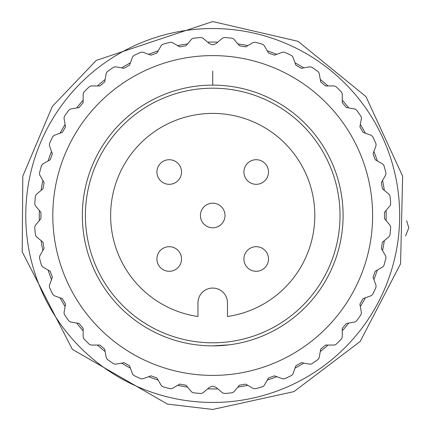 <?xml version="1.0" encoding="UTF-8"?>
<svg xmlns="http://www.w3.org/2000/svg" width="431" height="431" viewBox="0 0 431 431"><rect width="100%" height="100%" fill="white"/><g stroke="black" fill="none" stroke-linecap="round" stroke-linejoin="round"><path stroke-width="0.65" d="M212.715 88.193A127.307 127.307 0 0 0 85.413 215.5A127.307 127.307 0 0 0 212.715 342.807A127.307 127.307 0 0 0 340.021 215.5A127.307 127.307 0 0 0 212.715 88.193M197.958 316.516A102.088 102.088 0 0 1 126.876 160.24A102.088 102.088 0 0 1 298.559 160.24A102.088 102.088 0 0 1 227.476 316.516L227.476 302.831A14.762 14.762 0 0 0 212.715 288.07A14.762 14.762 0 0 0 197.958 302.831L197.958 316.516M256.203 271.288A12.3 12.3 0 0 0 268.502 258.988A12.3 12.3 0 0 0 256.203 246.688A12.3 12.3 0 0 0 243.903 258.988A12.3 12.3 0 0 0 256.203 271.288A12.3 12.3 0 0 1 243.903 258.988A12.3 12.3 0 0 1 256.203 246.688A12.3 12.3 0 0 1 268.502 258.988A12.3 12.3 0 0 1 256.203 271.288M156.927 258.988A12.3 12.3 0 0 0 169.227 271.288A12.3 12.3 0 0 0 181.526 258.988A12.3 12.3 0 0 0 169.227 246.688A12.3 12.3 0 0 0 156.927 258.988A12.3 12.3 0 0 1 169.227 246.688A12.3 12.3 0 0 1 181.526 258.988A12.3 12.3 0 0 1 169.227 271.288A12.3 12.3 0 0 1 156.927 258.988M169.227 159.712A12.3 12.3 0 0 0 156.927 172.012A12.3 12.3 0 0 0 169.227 184.312A12.3 12.3 0 0 0 181.526 172.012A12.3 12.3 0 0 0 169.227 159.712A12.3 12.3 0 0 1 181.526 172.012A12.3 12.3 0 0 1 169.227 184.312A12.3 12.3 0 0 1 156.927 172.012A12.3 12.3 0 0 1 169.227 159.712M268.502 172.012A12.3 12.3 0 0 0 256.203 159.712A12.3 12.3 0 0 0 243.903 172.012A12.3 12.3 0 0 0 256.203 184.312A12.3 12.3 0 0 0 268.502 172.012A12.3 12.3 0 0 1 256.203 184.312A12.3 12.3 0 0 1 243.903 172.012A12.3 12.3 0 0 1 256.203 159.712A12.3 12.3 0 0 1 268.502 172.012M212.715 227.8A12.3 12.3 0 0 0 225.014 215.5A12.3 12.3 0 0 0 212.715 203.2A12.3 12.3 0 0 0 200.415 215.5A12.3 12.3 0 0 0 212.715 227.8A12.3 12.3 0 0 1 200.415 215.5A12.3 12.3 0 0 1 212.715 203.2A12.3 12.3 0 0 1 225.014 215.5A12.3 12.3 0 0 1 212.715 227.8M212.715 85.122A130.377 130.377 0 0 0 82.337 215.5A130.377 130.377 0 0 0 212.715 345.877A130.377 130.377 0 0 0 343.098 215.5A130.377 130.377 0 0 0 212.715 85.122L212.715 71.056M106.301 140.167L106.522 139.854M318.994 139.973L319.231 140.312M328.481 155.516L328.734 156.017M335.469 171.565L335.571 171.84M328.664 275.118L328.481 275.484M319.231 290.688L318.935 291.108M229.055 344.854L212.715 345.877M89.96 259.435L89.864 259.16M106.365 140.08L106.565 139.795M96.953 275.484L96.813 275.21M89.864 171.84L89.977 171.516M96.614 156.184L96.953 155.521M90.752 261.585L90.65 261.31M212.715 55.599A159.901 159.901 0 0 0 52.814 215.5A159.901 159.901 0 0 0 212.715 375.401A159.901 159.901 0 0 0 372.616 215.5A159.901 159.901 0 0 0 212.715 55.599M202.85 38.1L209.552 43.72L212.715 44.872L215.877 43.72L222.579 38.1L224.319 37.529A178.348 178.348 0 0 1 232.19 38.219L233.807 39.081L239.431 45.783L245.659 46.882L253.234 42.507L255.05 42.249A178.348 178.348 0 0 1 262.678 44.291L264.122 45.422L268.497 52.997L274.439 55.163L282.661 52.173L284.492 52.232A178.348 178.348 0 0 1 291.652 55.567L292.875 56.935L295.865 65.156L301.344 68.319L309.959 66.8L311.753 67.177A178.348 178.348 0 0 1 318.223 71.708L319.193 73.265L320.712 81.879L325.556 85.941L334.305 85.941L336.002 86.626A178.348 178.348 0 0 1 341.589 92.212L342.273 93.915L342.273 102.659L346.341 107.508L354.955 109.027L356.512 109.991A178.348 178.348 0 0 1 361.043 116.462L361.42 118.256L359.901 126.87L363.064 132.349L371.285 135.339L372.648 136.562A178.348 178.348 0 0 1 375.988 143.722L376.047 145.554L373.052 153.775L375.218 159.718L382.793 164.092L383.924 165.536A178.348 178.348 0 0 1 385.971 173.165L385.707 174.981L381.338 182.555L382.432 188.783L389.134 194.408L390.001 196.024A178.348 178.348 0 0 1 390.685 203.895L390.12 205.635L384.495 212.338L384.495 218.662L390.12 225.365L390.685 227.105A178.348 178.348 0 0 1 390.001 234.976L389.134 236.592L382.432 242.217L381.338 248.445L385.707 256.019L385.971 257.835A178.348 178.348 0 0 1 383.924 265.464L382.793 266.908L375.218 271.282L373.052 277.225L376.047 285.446L375.988 287.278A178.348 178.348 0 0 1 372.648 294.438L371.285 295.661L363.064 298.651L359.901 304.13L361.42 312.744L361.043 314.538A178.348 178.348 0 0 1 356.512 321.009L354.955 321.973L346.341 323.492L342.273 328.341L342.273 337.085L341.589 338.788A178.348 178.348 0 0 1 336.002 344.374L334.305 345.059L325.556 345.059L320.712 349.121L319.193 357.735L318.223 359.292A178.348 178.348 0 0 1 311.753 363.823L309.959 364.2L301.344 362.681L295.865 365.844L292.875 374.065L291.652 375.433A178.348 178.348 0 0 1 284.492 378.768L282.661 378.827L274.439 375.837L268.497 378.003L264.122 385.578L262.678 386.709A178.348 178.348 0 0 1 255.05 388.751L253.234 388.493L245.659 384.118L239.431 385.217L233.807 391.919L232.19 392.781A178.348 178.348 0 0 1 224.319 393.471L222.579 392.9L215.877 387.28L212.715 386.128L209.552 387.28L202.85 392.9L201.11 393.471A178.348 178.348 0 0 1 193.239 392.781L191.623 391.919L186.003 385.217L179.77 384.118L172.195 388.493L170.385 388.751A178.348 178.348 0 0 1 162.751 386.709L161.313 385.578L156.938 378.003L150.99 375.837L142.774 378.827L140.942 378.768A178.348 178.348 0 0 1 133.782 375.433L132.559 374.065L129.564 365.844L124.09 362.681L115.47 364.2L113.682 363.823A178.348 178.348 0 0 1 107.206 359.292L106.241 357.735L104.722 349.121L99.873 345.059L91.13 345.059L89.427 344.374A178.348 178.348 0 0 1 83.84 338.788L83.156 337.085L83.156 328.341L79.094 323.492L70.479 321.973L68.922 321.009A178.348 178.348 0 0 1 64.391 314.538L64.014 312.744L65.534 304.13L62.371 298.651L54.15 295.661L52.787 294.438A178.348 178.348 0 0 1 49.446 287.278L49.387 285.446L52.377 277.225L50.217 271.282L42.637 266.908L41.505 265.464A178.348 178.348 0 0 1 39.463 257.835L39.722 256.019L44.097 248.445L42.998 242.217L36.296 236.592L35.434 234.976A178.348 178.348 0 0 1 34.744 227.105L35.315 225.365L40.94 218.662L40.94 212.338L35.315 205.635L34.744 203.895A178.348 178.348 0 0 1 35.434 196.024L36.296 194.408L42.998 188.783L44.097 182.555L39.722 174.981L39.463 173.165A178.348 178.348 0 0 1 41.505 165.536L42.637 164.092L50.217 159.718L52.377 153.775L49.387 145.554L49.446 143.722A178.348 178.348 0 0 1 52.787 136.562L54.15 135.339L62.371 132.349L65.534 126.87L64.014 118.256L64.391 116.462A178.348 178.348 0 0 1 68.922 109.991L70.479 109.027L79.094 107.508L83.156 102.659L83.156 93.915L83.84 92.212A178.348 178.348 0 0 1 89.427 86.626L91.13 85.941L99.873 85.941L104.722 81.879L106.241 73.265L107.206 71.708A178.348 178.348 0 0 1 113.682 67.177L115.47 66.8L124.09 68.319L129.564 65.156L132.559 56.935L133.782 55.567A178.348 178.348 0 0 1 140.942 52.232L142.774 52.173L150.99 55.163L156.938 52.997L161.313 45.422L162.751 44.291A178.348 178.348 0 0 1 170.385 42.249L172.195 42.507L179.77 46.882L186.003 45.783L191.623 39.081L193.239 38.219A178.348 178.348 0 0 1 201.11 37.529L202.85 38.1M212.715 28.538A186.962 186.962 0 0 1 399.677 215.5A186.962 186.962 0 0 1 212.715 402.462A186.962 186.962 0 0 1 25.758 215.5A186.962 186.962 0 0 1 212.715 28.538M406.595 220.672L408.798 227.8L405.582 235.967M217.757 42.141A173.429 173.429 0 0 0 207.672 42.141M187.582 43.903A173.429 173.429 0 0 0 177.647 45.654M158.161 50.874A173.429 173.429 0 0 0 148.684 54.322M130.404 62.845A173.429 173.429 0 0 0 121.671 67.888M105.148 79.46A173.429 173.429 0 0 0 97.422 85.941M83.156 100.207A173.429 173.429 0 0 0 76.675 107.933M65.108 124.457A173.429 173.429 0 0 0 60.065 133.19M51.537 151.47A173.429 173.429 0 0 0 48.089 160.946M42.868 180.433A173.429 173.429 0 0 0 41.117 190.362M39.361 210.457A173.429 173.429 0 0 0 39.361 220.543M41.117 240.638A173.429 173.429 0 0 0 42.868 250.567M48.089 270.054A173.429 173.429 0 0 0 51.537 279.53M60.065 297.81A173.429 173.429 0 0 0 65.108 306.543M76.675 323.067A173.429 173.429 0 0 0 83.156 330.792M97.422 345.059A173.429 173.429 0 0 0 105.148 351.54M121.671 363.112A173.429 173.429 0 0 0 130.404 368.155M148.684 376.678A173.429 173.429 0 0 0 158.161 380.126M177.647 385.346A173.429 173.429 0 0 0 187.582 387.097M207.672 388.859A173.429 173.429 0 0 0 217.757 388.859M237.853 43.903A173.429 173.429 0 0 1 247.787 45.654M267.268 50.874A173.429 173.429 0 0 1 276.745 54.322M295.025 62.845A173.429 173.429 0 0 1 303.763 67.888M320.287 79.46A173.429 173.429 0 0 1 328.013 85.941M342.273 100.207A173.429 173.429 0 0 1 348.754 107.933M360.327 124.457A173.429 173.429 0 0 1 365.369 133.19M373.892 151.47A173.429 173.429 0 0 1 377.34 160.946M382.561 180.433A173.429 173.429 0 0 1 384.317 190.362M386.074 210.457A173.429 173.429 0 0 1 386.074 220.543M384.317 240.638A173.429 173.429 0 0 1 382.561 250.567M377.34 270.054A173.429 173.429 0 0 1 373.892 279.53M365.369 297.81A173.429 173.429 0 0 1 360.327 306.543M348.754 323.067A173.429 173.429 0 0 1 342.273 330.792M328.013 345.059A173.429 173.429 0 0 1 320.287 351.54M303.763 363.112A173.429 173.429 0 0 1 295.025 368.155M276.745 376.678A173.429 173.429 0 0 1 267.268 380.126M247.787 385.346A173.429 173.429 0 0 1 237.853 387.097M212.715 409.45L167.438 404.089L72.381 349.374L22.202 251.844L22.795 176.171L52.302 106.484L96.264 60.399L212.715 21.55L298.042 41.328L365.967 96.625L402.635 176.171L400.571 263.734L360.197 341.46L293.915 391.634L212.715 409.45L167.438 404.089L72.381 349.374L22.202 251.844L22.795 176.171L52.302 106.484L96.264 60.399L212.715 21.55L298.042 41.328L365.967 96.625L402.635 176.171L400.571 263.734L360.197 341.46L293.915 391.634L212.715 409.45L167.438 404.089L72.381 349.374L22.202 251.844L22.795 176.171L52.302 106.484L96.264 60.399L212.715 21.55L298.042 41.328L365.967 96.625L402.635 176.171L400.571 263.734L360.197 341.46L293.915 391.634L212.715 409.45L167.438 404.089L72.381 349.374L22.202 251.844L22.795 176.171L52.302 106.484L96.264 60.399L212.715 21.55L298.042 41.328L365.967 96.625L402.635 176.171L400.571 263.734L360.197 341.46L293.915 391.634L212.715 409.45L167.438 404.089L72.381 349.374L22.202 251.844L22.795 176.171L52.302 106.484L96.264 60.399L212.715 21.55L298.042 41.328L365.967 96.625L402.635 176.171L400.571 263.734L360.197 341.46L293.915 391.634L212.715 409.45"/></g></svg>
